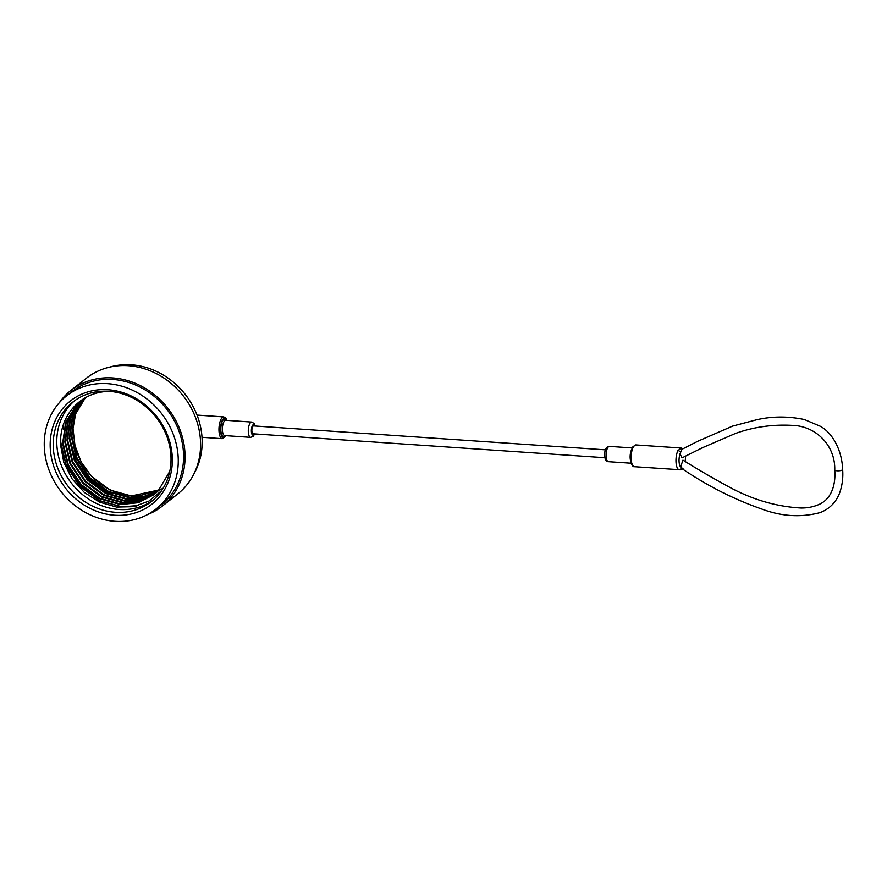 <?xml version="1.0" encoding="UTF-8"?>
<svg xmlns="http://www.w3.org/2000/svg" width="887" height="887" viewBox="0 0 887 887"><rect width="100%" height="100%" fill="white"/><g stroke="black" fill="none" stroke-linecap="round" stroke-linejoin="round"><path stroke-width="1.33" d="M50.26 448.334A65.76 58.01 51.7 0 1 107.859 389.726A65.76 58.01 51.7 0 1 172.255 456.628A65.76 58.01 51.7 0 1 114.656 515.247A65.76 58.01 51.7 0 1 50.26 448.334M170.936 455.796A63.398 55.925 -128.3 0 0 134.68 399.006A63.398 55.925 -128.3 0 0 72.878 402.011A63.398 55.925 -128.3 0 0 53.32 447.791A63.398 55.925 -128.3 0 0 89.576 504.581A63.398 55.925 -128.3 0 0 151.378 501.576A63.398 55.925 -128.3 0 0 170.936 455.796M109.8 367.074A72.124 63.62 51.7 0 1 202.07 438.178A72.124 63.62 51.7 0 1 193.965 473.824M116.252 496.964A72.124 63.62 51.7 0 1 94.355 482.838M104.943 495.245A72.124 63.62 51.7 0 1 101.972 493.438M71.88 458.512A72.124 63.62 51.7 0 1 69.696 453.146M59.351 402.687A73.721 65.028 51.7 0 1 70.938 390.391A73.721 65.028 51.7 0 1 142.807 386.898A73.721 65.028 51.7 0 1 184.962 452.935A73.721 65.028 51.7 0 1 162.221 506.178A73.721 65.028 51.7 0 1 147.564 514.582M70.938 390.391L86.471 378.15A73.721 65.028 51.7 0 1 158.329 374.658A73.721 65.028 51.7 0 1 200.495 440.695A73.721 65.028 51.7 0 1 177.755 493.926L162.221 506.178M178.165 457.038A72.124 63.62 51.7 0 1 155.912 509.116A72.124 63.62 51.7 0 1 85.607 512.542A72.124 63.62 51.7 0 1 44.35 447.935A72.124 63.62 51.7 0 1 66.603 395.846A72.124 63.62 51.7 0 1 136.908 392.431A72.124 63.62 51.7 0 1 178.165 457.038M66.603 395.846L71.925 391.644A72.124 63.62 51.7 0 1 142.23 388.229A72.124 63.62 51.7 0 1 183.487 452.836A72.124 63.62 51.7 0 1 161.234 504.925L155.912 509.116M153.129 500.135A63.398 55.925 51.7 0 1 92.037 501.166A63.398 55.925 51.7 0 1 56.868 444.997A63.398 55.925 51.7 0 1 74.685 400.647M109.988 391.378A59.562 52.544 -128.3 0 0 79.619 401.578A59.562 52.544 -128.3 0 0 76.016 404.727L79.642 401.556M161.501 490.799L148.961 501.077L133.549 506.677L116.629 507.087L99.721 502.208L84.376 492.485L72.002 478.769L63.786 462.327L60.504 444.653C60.094 428.587 65.272 415.271 76.016 404.727M154.227 494.447L138.66 502.341L120.931 504.126L99.688 498.25L81.238 484.601L68.399 465.243L63.143 443.09L66.314 421.513L77.424 403.773L80.739 400.724M169.805 471.241L158.296 490.777L153.961 494.669L138.283 502.718L120.399 504.559L99.156 498.682L80.695 485.034L67.855 465.664L62.611 443.511L65.771 421.935L76.892 404.206L80.462 400.924M155.303 493.56L140.146 500.811L123.116 502.408L101.872 496.532L83.422 482.883L70.583 463.524L65.328 441.371L68.499 419.795L79.608 402.055L81.859 399.915M155.037 493.782L139.78 501.188L122.583 502.829L101.34 496.964L82.879 483.315L70.04 463.945L64.795 441.793L67.955 420.216L79.065 402.476L81.582 400.115M156.345 492.651L141.632 499.281L125.3 500.689L104.056 494.813L85.596 481.164L72.756 461.794L67.512 439.653L70.672 418.076L83.012 399.139M156.09 492.873L141.266 499.658L124.757 501.111L103.513 495.245L85.063 481.586L72.224 462.227L66.968 440.074L70.14 418.498L82.724 399.327M157.365 491.697L143.117 497.729L127.484 498.971L106.24 493.094L87.78 479.446L74.94 460.076L69.696 437.934L72.856 416.358L84.187 398.396M157.11 491.93L142.752 498.117L126.941 499.392L105.697 493.516L87.236 479.867L74.397 460.508L69.153 438.355L72.313 416.779L83.899 398.573M158.352 490.711L144.603 496.177L129.657 497.252L108.414 491.376L89.964 477.727L77.125 458.357L71.869 436.216L74.841 415.183L85.396 397.686M158.119 490.954L144.237 496.565L129.125 497.674L107.881 491.797L89.421 478.148L76.581 458.79L71.337 436.637L74.364 415.438L85.097 397.864M159.316 489.691L140.955 495.401A59.562 52.544 51.7 0 1 74.963 445.507L81.227 462.116L91.605 476.43L110.066 490.079L131.298 495.955L159.083 489.946M63.653 429.496A73.721 65.028 51.7 0 1 63.62 427.856M63.62 427.179A73.721 65.028 51.7 0 1 63.731 423.509M75.838 412.566L73.011 428.665L74.963 445.507M150.047 493.859L157.542 491.187M159.627 490.178L163.219 488.127M136.798 505.967L121.874 506.909L99.366 500.689L79.797 486.242L66.192 465.73L60.626 442.269L60.549 439.087M111.806 495.5L88.523 479.357L76.493 462.227L70.073 442.391M138.283 505.568L122.007 506.81L99.488 500.59L79.93 486.131L66.325 465.631L60.748 442.169L60.726 436.825M115.266 496.676L88.656 479.257L75.794 460.397L69.729 438.677M834.756 469.866A3.947 1.164 -3.1 0 0 837.239 470.809A3.947 1.164 -3.1 0 0 842.65 469.445C843.326 478.226 842.14 486.542 839.08 494.403C835.244 503.117 828.946 509.171 820.176 512.586C801.238 517.642 781.89 516.511 762.133 509.182C734.07 499.392 707.394 485.899 682.103 468.702L681.072 465.575L682.957 460.153C699.998 470.731 716.363 480.2 732.052 488.56C754.438 500.235 777.444 506.721 801.094 508.018C807.846 508.063 814.089 506.754 819.832 504.104C832.971 497.696 835.742 482.107 834.756 469.866C835.377 445.385 815.863 425.815 792.058 425.361C772.267 424.308 753.34 427.024 735.279 433.521L702.781 447.569L681.992 457.892L680.484 454.765L680.573 452.547A2.362 1.63 -154 0 0 677.923 450.607L681.161 448.057A2.362 2.184 107.9 0 1 681.648 448.146L681.648 448.146A2.362 2.184 107.9 0 1 682.713 448.933M682.912 448.844L680.839 447.99L635.935 444.93A10.91 4.014 93.9 0 0 631.156 459A10.91 4.014 93.9 0 0 634.46 466.706L678.954 469.678A2.362 2.184 108 0 0 681.382 467.493A8.548 3.149 93.9 0 1 679.076 461.506A8.548 3.149 93.9 0 1 680.573 452.547L681.892 449.321L698.014 441.138L732.64 426.082L756.788 419.717C772.267 416.214 788.133 416.147 804.376 419.507L820.275 426.237C832.206 432.723 841.907 449.498 842.65 469.445M605.411 449.831L253.615 425.904A3.947 1.452 93.9 0 0 253.139 426.07A3.947 1.452 93.9 0 0 251.864 430.383A3.947 1.452 93.9 0 0 253.072 433.787L604.879 457.714M630.657 460.952A7.661 2.827 -86.1 0 1 630.169 457.903A7.661 2.827 -86.1 0 1 631.389 450.108M225.997 435.672L222.293 438.666A10.91 4.014 -86.1 0 1 219 430.96A10.91 4.014 -86.1 0 1 223.779 416.901L197.047 415.083M226.85 420.36A9.735 3.581 93.9 0 0 222.615 419.784A9.735 3.581 93.9 0 0 220.53 430.694A9.735 3.581 93.9 0 0 225.808 435.661M225.231 435.617A8.848 3.26 -86.1 0 1 220.863 430.439A8.848 3.26 -86.1 0 1 222.537 420.881A8.848 3.26 -86.1 0 1 226.274 420.316M225.741 420.283A7.661 2.827 93.9 0 0 222.393 430.173A7.661 2.827 93.9 0 0 224.71 435.584L250.633 437.346A7.661 2.827 -86.1 0 1 248.316 431.936A7.661 2.827 -86.1 0 1 251.675 422.046L225.741 420.283M678.954 469.678A10.91 4.014 -86.1 0 1 676.016 462.049A10.91 4.014 -86.1 0 1 677.923 450.607M254.913 425.993A5.311 1.951 93.9 0 0 252.573 425.35A5.311 1.951 93.9 0 0 251.376 431.392A5.311 1.951 93.9 0 0 254.381 433.876M606.098 456.262A7.661 2.827 93.9 0 0 608.415 461.683C606.331 461.839 605.056 459.843 604.624 455.707C604.524 449.931 606.143 446.826 609.458 446.383A7.661 2.827 93.9 0 0 606.098 456.262M685.141 461.351A8.548 3.149 93.9 0 0 685.396 456.384M634.46 466.706C633.03 467.261 630.779 464.223 630.424 458.712C630.025 454.721 630.868 450.718 632.941 446.715L635.935 444.93M250.633 437.346L253.283 436.26L254.68 433.898M631.189 463.225L608.415 461.683M222.293 438.666L202.014 437.291M632.231 447.935L609.458 446.383M255.212 426.015L254.148 423.465L251.675 422.046M685.573 456.306L685.307 461.44M679.364 469.755C680.407 470.043 681.626 469.567 683.012 468.358M227.039 420.371L225.708 417.91L223.779 416.901"/></g></svg>
